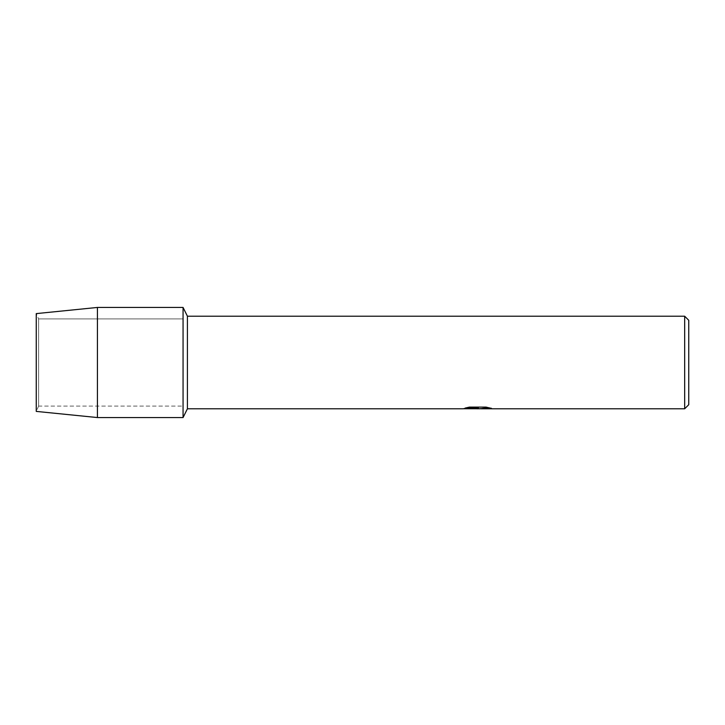 <?xml version="1.0" encoding="UTF-8"?>
<svg xmlns="http://www.w3.org/2000/svg" width="725" height="725" viewBox="0 0 725 725"><rect width="100%" height="100%" fill="white"/><g stroke="black" fill="none" stroke-linecap="round" stroke-linejoin="round"><path stroke-width="0.54" stroke-dasharray="3.62 2.72" d="M38.615 406.091L36.25 411.401L36.25 313.608L38.615 318.909L183.062 318.909L183.062 406.091L38.615 406.091L38.615 318.909L38.615 406.091L36.25 411.401L36.25 313.608L38.615 318.909L38.615 406.091L38.615 318.909L183.062 318.909L183.062 406.091L183.062 318.909L183.062 406.091L38.615 406.091M476.823 408.746L487.771 407.74L487.771 408.456L481.11 408.737M487.771 408.456L487.771 407.785L477.249 408.746M481.074 408.746L487.771 408.492M490.49 408.13L485.94 407.06L469.501 407.097M477.467 408.438L476.733 408.764M473.887 408.746L468.749 407.06L474.848 408.746M469.501 407.06L465.323 408.03M478.491 408.03L462.804 408.746M463.801 408.411L469.302 406.952M469.302 406.988L463.801 408.456M688.75 320.296L688.75 404.704M684.672 316.218L684.672 408.782M187.422 316.218L187.422 408.782M183.062 307.445L183.062 417.555L183.062 307.445M97.422 307.445L97.422 417.555"/><path stroke-width="1.09" d="M465.323 408.03L478.491 408.075L462.65 408.782L187.422 408.782L183.062 417.555L97.422 417.555L36.25 411.401L36.25 313.608L97.422 307.445L183.062 307.445L187.422 316.218L684.672 316.218L688.75 320.296L688.75 404.704L684.672 408.782L481.237 408.782L490.49 408.13M187.422 408.782L187.422 316.218M183.062 417.555L183.062 307.445L183.062 417.555M476.751 408.737L473.887 408.746M684.672 408.782L684.672 316.218M478.491 408.075L465.169 408.075L469.501 407.097L485.94 407.097L490.707 408.193M491.441 408.257C485.786 408.039 482.333 408.211 481.074 408.764L491.441 408.61M97.422 417.555L97.422 307.445M36.25 411.392L36.25 313.608M462.804 408.746L474.848 408.746M476.823 408.782L481.074 408.746"/></g></svg>
